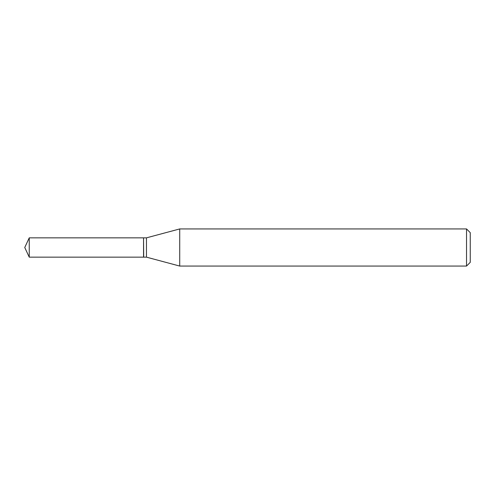 <?xml version="1.0" encoding="UTF-8"?>
<svg xmlns="http://www.w3.org/2000/svg" width="495" height="495" viewBox="0 0 495 495"><rect width="100%" height="100%" fill="white"/><g stroke="black" fill="none" stroke-linecap="round" stroke-linejoin="round"><path stroke-width="0.37" stroke-dasharray="2.48 1.86" d="M29.248 257.153L29.248 237.847M143.55 257.153L143.55 237.847M143.55 247.5L143.55 257.004L143.55 247.5M143.699 257.153L143.699 237.847M470.25 262.35L470.25 232.65M466.538 266.062L466.538 228.938M179.716 266.062L179.716 228.938M146.458 257.153L146.458 237.847"/><path stroke-width="0.74" d="M29.248 237.847L29.248 257.153L143.55 257.153L143.55 237.847L29.248 237.847L24.75 247.5L29.248 257.153M143.55 237.996L143.699 257.153L146.458 257.153L179.716 266.062L466.538 266.062L466.538 228.938L179.716 228.938L179.716 266.062M466.538 228.938L470.25 232.65L470.25 262.35L466.538 266.062M143.699 237.847L146.458 237.847L146.458 257.153M146.458 237.847L179.716 228.938"/></g></svg>
